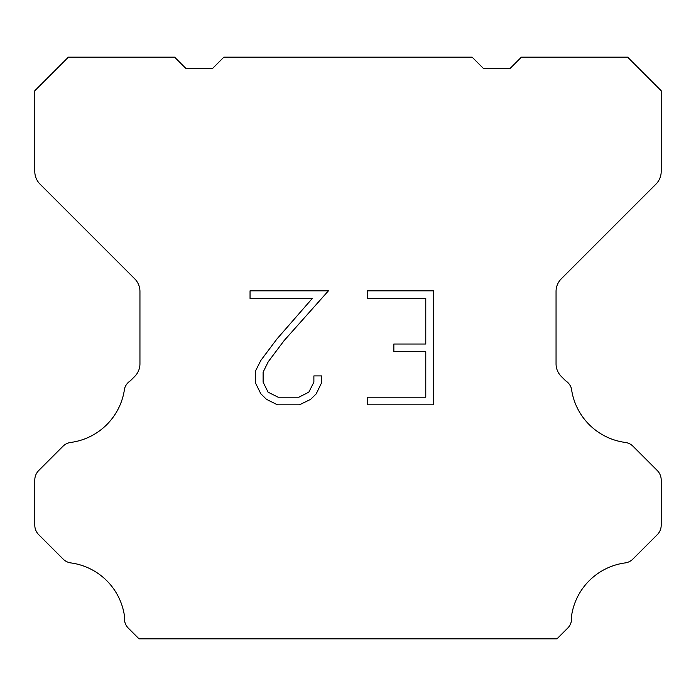 <?xml version="1.0" encoding="UTF-8"?>
<svg xmlns="http://www.w3.org/2000/svg" width="696" height="696" viewBox="0 0 696 696"><rect width="100%" height="100%" fill="white"/><g stroke="black" fill="none" stroke-linecap="round" stroke-linejoin="round"><path stroke-width="1.04" d="M425.769 397.225L425.769 351.628L393.849 351.628L393.849 344.024L425.769 344.024L425.769 298.427L367.21 298.427L367.21 290.824L433.364 290.824L433.364 404.828L367.21 404.828L367.21 397.225L425.769 397.225M321.604 375.918L321.604 382.756L316.184 393.884L310.538 399.417L299.41 404.828L277.513 404.828L266.455 399.33L260.817 393.771L255.319 382.635L255.319 371.36L260.817 360.45L276.921 339.004L312.321 298.427L250.047 298.427L250.047 290.824L328.425 290.824L284.046 340.683L268.238 361.755L263.114 372.151L263.114 382.165L268.09 392.187L278.183 397.225L298.819 397.225L308.833 392.17L313.879 382.165L313.879 375.918L321.604 375.918M472.158 57.168L483.346 68.356L510.194 68.356L521.382 57.168L627.644 57.168L661.2 90.732L661.2 171.486A17.896 17.896 0 0 1 655.954 184.136L561.298 278.8A17.896 17.896 0 0 0 556.052 291.459L556.052 363.817A17.896 17.896 0 0 0 561.298 376.466L565.691 380.869A13.424 13.424 0 0 1 571.433 388.594A62.64 62.64 0 0 0 625.286 442.447A13.424 13.424 0 0 1 633.012 446.258L657.268 470.522A13.424 13.424 0 0 1 661.2 480.014L661.2 525.21A13.424 13.424 0 0 1 657.268 534.702L632.864 559.106A13.424 13.424 0 0 1 625.165 562.916A62.64 62.64 0 0 0 571.442 616.639A13.424 13.424 0 0 1 567.632 628.183L556.983 638.832L139.017 638.832L128.369 628.183A13.424 13.424 0 0 1 124.558 616.639A62.64 62.64 0 0 0 70.835 562.916A13.424 13.424 0 0 1 63.136 559.106L38.732 534.702A13.424 13.424 0 0 1 34.8 525.21L34.8 480.014A13.424 13.424 0 0 1 38.732 470.522L62.988 446.258A13.424 13.424 0 0 1 70.714 442.447A62.64 62.64 0 0 0 124.567 388.594A13.424 13.424 0 0 1 130.309 380.869L134.702 376.466A17.896 17.896 0 0 0 139.948 363.817L139.948 291.459A17.896 17.896 0 0 0 134.702 278.8L40.046 184.136A17.896 17.896 0 0 1 34.8 171.486L34.8 90.732L68.356 57.168L174.618 57.168L185.806 68.356L212.654 68.356L223.842 57.168L472.158 57.168"/></g></svg>
